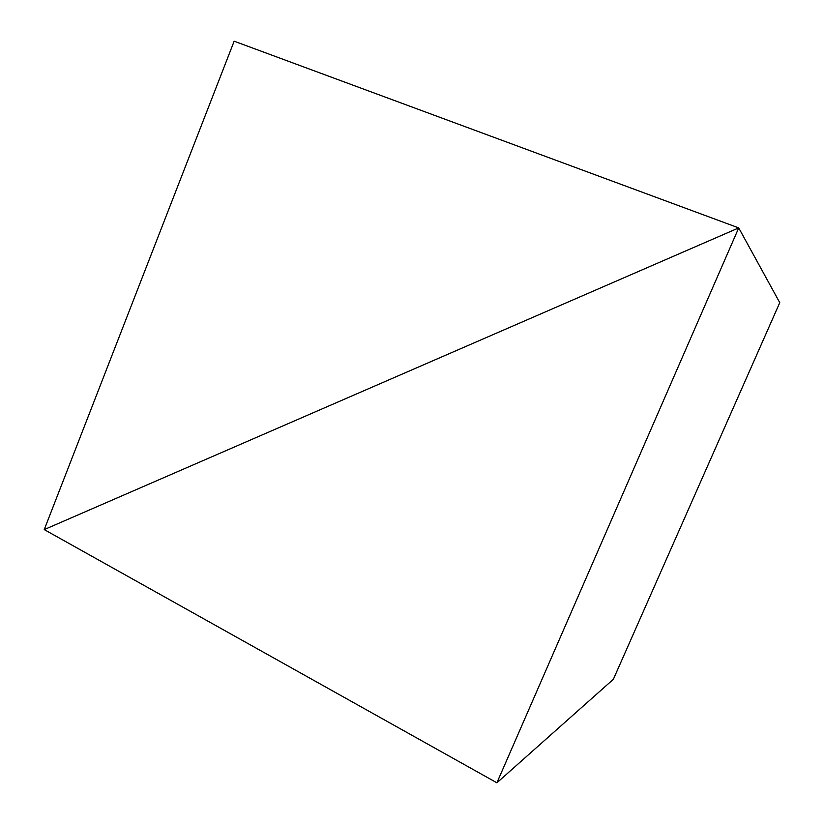 <?xml version="1.0" encoding="UTF-8"?>
<svg xmlns="http://www.w3.org/2000/svg" width="824" height="824" viewBox="0 0 824 824"><rect width="100%" height="100%" fill="white"/><g stroke="black" fill="none" stroke-linecap="round" stroke-linejoin="round"><path stroke-width="1.24" d="M738.726 227.908L779.761 302.655L738.726 227.908L234.15 41.2L44.239 529.595L738.726 227.908L234.15 41.2L44.239 529.595L738.726 227.908L779.761 302.655L613.365 679.275L496.903 782.8L738.726 227.908L44.239 529.595L496.903 782.8L613.365 679.275L779.761 302.655L738.726 227.908L496.903 782.8L44.239 529.595L738.726 227.908"/></g></svg>

